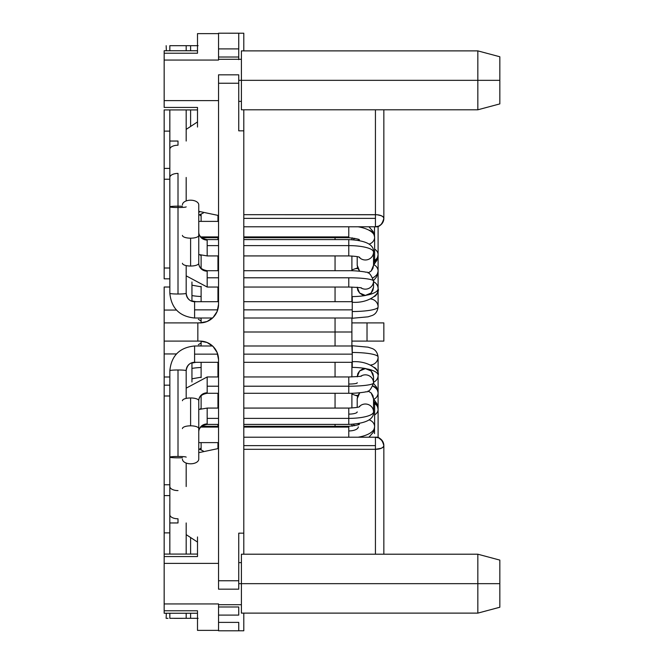 <?xml version="1.0" encoding="UTF-8"?>
<svg xmlns="http://www.w3.org/2000/svg" width="664" height="664" viewBox="0 0 664 664"><rect width="100%" height="100%" fill="white"/><g stroke="black" fill="none" stroke-linecap="round" stroke-linejoin="round"><path stroke-width="1" d="M477.839 583.664L477.839 613.121L477.839 583.664L241.406 583.664L241.406 613.121L241.406 583.664L238.741 583.664L477.839 583.664L477.839 554.208L477.839 583.664L499.834 583.664L477.839 583.664M499.834 607.236L499.834 583.664L499.834 607.236L477.839 613.121L241.406 613.121M197.498 536.952L197.498 556.556L164.166 556.556L164.166 603.941L218.539 603.941L218.539 630.377L218.539 603.941L164.166 603.941L164.166 610.772L197.498 610.772L197.498 630.377L197.498 610.772L164.166 610.772L164.166 613.245L197.498 613.245M197.498 542.139L197.498 556.556L164.166 556.556L164.166 532.885L164.166 563.387L218.539 563.387L164.166 563.387L164.166 613.245M499.834 560.101L499.834 583.664L499.834 560.101L477.839 554.208L241.406 554.208L241.406 583.664L241.406 554.208M477.839 80.336L477.839 109.792L477.839 80.336L241.406 80.336L241.406 109.792L241.406 80.336L238.741 80.336L477.839 80.336L477.839 50.879L477.839 80.336L499.834 80.336L477.839 80.336M499.834 103.899L499.834 80.336L499.834 103.899L477.839 109.792L241.406 109.792M197.498 121.861L197.498 107.443L164.166 107.443L164.166 60.059L218.539 60.059L164.166 60.059L164.166 50.754L164.166 53.228L197.498 53.228L197.498 33.623L197.498 53.228L164.166 53.228L164.166 100.613L218.539 100.613L164.166 100.613L164.166 107.443L197.498 107.443L197.498 127.048M218.539 35.449L218.539 60.059L218.539 33.623L197.498 33.623L218.539 33.623M164.166 109.917L164.166 131.115L164.166 109.917L197.498 109.917M499.834 56.764L499.834 80.336L499.834 56.764L477.839 50.879L241.406 50.879L241.406 80.336L241.406 50.879M213.053 317.541L208.521 320.837M206.828 321.608L202.952 322.671L197.913 322.903M164.166 341.097L197.839 341.097L164.166 341.097L164.166 322.903L164.166 353.945L176.392 353.945L164.166 353.945L164.166 495.601L169.436 495.601L164.166 495.601L164.166 532.885L164.166 395.985L169.843 395.985L164.166 395.985L164.166 385.17L169.843 385.17L164.166 385.17L164.166 348.816M164.166 278.83L169.843 278.83L164.166 278.83L164.166 131.115L169.81 131.115L164.166 131.115L164.166 268.015L169.843 268.015L164.166 268.015L164.166 278.83M169.843 287.014L164.166 287.014L164.166 310.055L164.166 287.014L169.843 287.014M383.203 221.602L383.85 218.373L383.211 216.954L381.385 215.758L377.077 214.746L243.796 214.679L375.434 214.679L375.434 218.373L375.434 214.679A8.416 3.693 0 0 1 383.85 218.373A8.416 8.416 0 0 1 375.434 226.789L378.812 226.084L381.551 224.158L383.294 221.378M217.12 311.507L216.032 313.698M238.741 615.096L218.539 615.096L238.741 615.096L238.741 606.987L218.539 606.987L238.741 606.987L238.741 615.096M218.539 622.384L238.741 622.384L238.741 630.8L238.741 622.384L218.539 622.384L218.539 630.8L238.741 630.8L218.539 630.8L218.539 628.335M382.489 441.037L378.82 437.925L375.434 437.211L243.796 437.211L375.434 437.211L375.434 445.627L375.434 437.211A8.416 8.416 0 0 1 383.85 445.627C382.215 439.535 379.41 436.729 375.434 437.211L375.484 437.211M243.796 445.627L375.434 445.627L375.434 449.312L381.385 448.233L383.211 447.038L383.85 445.627A8.416 3.685 180 0 1 375.434 449.312L375.434 445.627L243.796 445.627M375.484 226.789L243.796 226.789L375.434 226.789L375.434 218.373L243.796 218.373L375.434 218.373L375.434 226.789C379.41 227.271 382.215 224.465 383.85 218.373L383.85 109.792L383.85 218.373M164.166 315.184L164.166 310.055L176.392 310.055L164.166 310.055L164.166 322.903L197.839 322.903L164.166 322.903M164.166 376.986L169.843 376.986L164.166 376.986M191.946 381.999L191.946 362.735L191.946 381.999M191.946 301.265L191.946 282.001L191.946 301.265M198.378 319.301L201.117 321.052L198.378 319.301M164.166 532.885L169.81 532.885L164.166 532.885M383.85 341.097L383.85 322.903L367.018 322.903L367.018 341.097L383.85 341.097L383.85 322.903L351.895 322.903L367.018 322.903L367.018 341.097L351.895 341.097L383.85 341.097M200.022 322.903L207.11 321.492L213.119 317.475L217.128 311.466L218.539 304.386L218.539 74.833L218.539 304.386A18.517 18.517 0 0 1 200.022 322.903L197.839 322.903L197.839 341.097L200.022 341.097L197.839 341.097L197.839 322.903L203.408 322.588L207.359 321.384L212.986 317.608M198.378 344.699L201.117 342.948L198.378 344.699M169.436 168.399L164.166 168.399L169.436 168.399M238.741 59.652L238.741 57.013L218.539 57.013L238.741 57.013L238.741 59.295M238.741 57.013L238.741 48.904L218.539 48.904L238.741 48.904L238.741 33.2L218.539 33.2L243.796 33.217L243.796 50.879L243.796 33.217L238.741 33.217L238.741 57.013M243.796 109.792L243.796 130.833L238.741 130.833L243.796 130.833L243.796 533.167L238.741 533.167L238.741 589.167L238.741 580.751L218.539 580.751L218.539 589.167L218.539 580.751L238.741 580.751L238.741 533.167L243.796 533.167L243.796 554.208M238.741 74.833L238.741 130.833L238.741 83.249L218.539 83.249L238.741 83.249L238.741 74.833L218.539 74.833M218.539 34.943L218.539 33.2M381.509 224.191L382.497 222.946M375.434 109.792L375.434 214.679L375.434 109.792M243.796 449.312L375.434 449.312L243.796 449.312M243.796 630.783L238.741 630.783L243.796 630.783L243.796 613.121L243.796 630.783M207.043 342.483L200.022 341.097L207.11 342.508L213.119 346.525L217.128 352.534L218.539 359.614L218.539 580.751L218.539 359.614A18.517 18.517 0 0 0 200.022 341.097L206.828 342.392M375.434 554.208L375.434 449.312L375.434 554.208M383.85 445.627L383.85 554.208L383.85 445.627L383.269 442.564L381.518 439.809M196.154 341.097L197.913 341.097M208.521 343.163L212.986 346.392L209.351 343.62M209.343 343.62L207.151 342.524M243.796 533.167L243.796 130.833M215.983 350.227L217.111 352.493M169.81 179.222L164.166 179.222L169.81 179.222M164.166 484.778L169.81 484.778L164.166 484.778M212.555 318.014L194.593 318.014C179.612 316.512 171.362 308.279 169.843 293.33L169.843 206.853A8.167 0.681 0 0 0 178.01 207.533L178.01 173.412A8.167 4.05 180 0 0 169.843 177.462L169.843 177.462A8.167 4.05 0 0 1 178.01 173.412L178.01 294.011A8.167 0.681 0 0 0 186.177 293.33A8.416 8.391 180 0 0 194.593 301.713L194.593 309.856L217.717 309.856L194.593 309.856L194.593 318.014L194.593 301.713A8.416 8.391 -0 0 1 186.177 293.33A8.167 0.681 180 0 1 178.01 294.011A8.167 0.681 180 0 1 169.843 293.33A8.167 0.681 0 0 0 178.01 294.011L178.01 207.533A8.167 0.681 180 0 1 169.843 206.853A8.167 0.681 180 0 1 178.01 206.164A8.167 0.681 180 0 1 182.434 206.28M374.529 296.509A8.167 8.034 180 0 0 378.098 289.869L378.098 306.976A25.838 4.548 180 0 1 352.252 311.524A25.838 4.548 0 0 0 378.098 306.976C377.526 311.283 375.592 314.113 372.296 315.45L368.055 316.836L352.252 318.255L352.252 309.856L243.796 309.856L352.252 309.856L352.252 296.576A25.838 7.877 0 0 0 365.814 295.405A25.838 7.877 180 0 1 352.252 296.576L352.252 301.688L243.796 301.688M178.01 207.533A8.167 0.681 0 0 0 186.177 206.853A8.167 0.681 180 0 1 178.01 207.533M178.01 145.217A8.167 4.05 180 0 0 169.843 149.267A8.167 4.05 0 0 1 178.01 145.217L178.01 141.042L169.843 141.042L169.843 109.917L169.843 141.042L178.01 141.042L178.01 145.217M186.177 45.683L186.177 50.754L186.177 45.683L169.843 45.683L169.843 50.754L169.843 45.683L190.601 45.683L190.601 50.754L190.601 45.683L198.138 45.683M186.177 109.917L186.177 141.042L186.177 109.917M243.796 318.014L352.252 318.014L352.252 301.688M218.539 301.688L194.593 301.713C189.846 301.481 187.04 298.692 186.177 293.33L186.177 265.6M207.176 286.956L207.176 277.793L218.539 277.793L207.176 277.793L207.176 287.039L218.539 287.039M348.783 277.793L243.796 277.793L348.783 277.793A24.742 3.27 0 0 1 373.533 281.071A8.167 8.092 180 0 1 360.901 287.844A8.167 8.092 0 0 0 373.533 281.071L373.533 287.18L373.533 281.071A24.742 3.27 180 0 0 348.783 277.793L348.783 287.039L348.783 277.793M207.176 277.793L207.176 271.194A8.416 7.918 0 0 1 198.76 263.276A8.167 2.764 180 0 1 190.601 266.04A8.167 2.764 180 0 1 182.434 263.276A8.167 2.764 0 0 0 190.601 266.04L190.601 238.177A8.167 2.764 180 0 1 182.434 235.405A8.167 2.764 0 0 0 190.601 238.177A8.167 2.764 0 0 0 198.76 235.405A8.167 2.764 180 0 1 190.601 238.177L190.601 266.04A8.167 2.764 0 0 0 198.76 263.276A8.416 7.918 180 0 0 207.176 271.194L207.176 277.793M371.134 292.998L373.533 287.18L372.911 290.334L371.134 292.998L368.487 294.791L365.366 295.414L371.134 292.998M359.589 292.998L365.366 295.414L362.237 294.791L359.589 292.998L357.821 290.334L357.199 287.18L359.589 292.998M198.76 204.885A8.167 4.681 180 0 0 190.601 200.196A8.167 4.681 0 0 1 198.76 204.885L198.76 263.276C198.835 267.219 201.64 269.7 207.176 270.713L207.176 271.194M182.434 204.885A8.167 4.681 0 0 1 190.601 200.196A8.167 4.681 180 0 0 182.434 204.885M190.601 125.919L190.601 109.917L190.601 125.919M197.498 45.683L190.601 45.683M373.525 280.797A8.167 8.092 180 0 1 373.533 281.071C371.126 274.539 368.586 271.601 365.914 272.257C367.308 272.157 356.352 270.497 348.783 270.713L243.796 270.713M207.176 255.831L207.176 245.614L218.539 245.614L207.176 245.614L207.176 255.922L218.539 255.922M348.783 239.604L348.783 245.614L243.796 245.614L348.783 245.614A24.742 6.491 0 0 1 373.533 252.104A8.167 7.877 180 0 1 359.058 257.109A8.167 7.877 0 0 0 373.533 252.104L373.533 265.293L373.533 252.104A24.742 6.491 180 0 0 348.783 245.614L348.783 255.914L348.783 239.596L243.796 239.596M207.176 245.614L207.176 240.077A8.416 7.918 0 0 1 198.76 232.159A8.416 7.918 180 0 0 207.176 240.077L207.176 245.614M371.134 271.061L373.533 265.293L372.911 268.414L371.134 271.061L368.039 273.004L371.134 271.061M359.589 271.061L357.821 268.414L357.199 265.293L359.589 271.061M357.199 256.644L357.199 265.293L357.199 256.644M198.76 232.159C198.835 236.102 201.64 238.583 207.176 239.596L207.176 240.077M348.783 236.923L243.796 236.923L348.783 236.923L348.783 226.789L348.783 237.712C356.643 238.675 360.145 239.422 359.274 239.936M218.539 236.923L200.727 236.923L218.539 236.923M358.767 239.613A8.167 7.37 0 0 0 359.133 240.401A8.167 7.37 180 0 1 358.767 239.613M374.62 259.118L374.006 262.579L374.62 259.118L374.62 237.148A8.167 7.37 180 0 1 374.62 237.148A8.167 7.37 180 0 1 369.25 244.078A8.167 7.37 0 0 0 374.62 237.148A25.838 11.105 180 0 0 358.112 226.789A25.838 11.105 0 0 1 374.62 237.148L374.62 259.06M169.843 214.671L169.81 213.327A8.167 1.701 0 0 0 169.843 213.493M358.294 240.268L358.294 239.38L358.294 240.268M170.432 45.683L174.258 45.683M374.006 262.579L373.533 263.641L374.006 262.579M368.952 226.789L373.218 231.612L374.62 237.148A8.167 7.37 0 0 0 368.653 230.043M201.117 447.918A23.14 19.156 -0 0 0 199.648 449.345A23.14 19.156 180 0 1 201.117 447.918M374.529 433.6L374.529 428.313M353.231 424.263A23.14 15.081 180 0 1 354.775 425.707A23.14 15.081 -0 0 0 353.231 424.263M201.117 216.091A23.14 19.148 -0 0 1 199.656 214.679A23.14 19.148 180 0 0 201.117 216.091M353.256 239.737A23.14 15.073 180 0 0 354.792 238.293A23.14 15.073 -0 0 1 353.256 239.737M199.739 211.758A23.14 12.624 180 0 0 198.76 212.497M201.117 255.623A23.14 12.624 -0 0 1 199.93 254.876A23.14 12.624 180 0 0 201.117 255.623M201.117 408.401A23.14 12.624 -0 0 0 199.988 409.107A23.14 12.624 180 0 1 201.117 408.401M191.946 368.412A25.838 7.877 -0 0 1 201.117 367.491A25.838 7.877 180 0 0 191.946 368.412M352.252 362.312L352.252 367.424A25.838 7.877 -0 0 1 365.814 368.595A25.838 7.877 180 0 0 352.252 367.424L352.252 354.144L243.796 354.144L352.252 354.144L352.252 362.312L243.796 362.312M368.254 369.118A25.838 7.877 -0 0 1 378.098 375.301A8.167 7.777 180 0 1 373.533 382.281A8.167 7.777 0 0 0 378.098 375.301L378.098 392.822L378.098 375.301A25.838 7.877 180 0 0 368.254 369.118M352.252 352.476A25.838 4.548 -0 0 1 378.098 357.024A8.167 8.034 180 0 1 370.661 365.026A8.167 8.034 0 0 0 378.098 357.024L378.098 374.131L378.098 357.024A25.838 4.548 180 0 0 352.252 352.476M378.073 374.687A8.167 8.034 0 0 0 374.529 367.491A8.167 8.034 180 0 1 378.098 374.131L378.073 374.695M243.796 345.986L352.252 345.986L352.252 354.144L351.895 345.745M178.616 45.683L171.204 45.683M378.098 271.186A8.167 7.379 180 0 0 373.907 264.737A8.167 7.379 0 0 1 378.098 271.186L378.098 254.735L378.098 271.186A25.838 11.064 180 0 1 372.886 277.842A25.838 11.064 0 0 0 378.098 271.186L376.679 276.739L373.517 280.64M352.252 270.754L352.252 269.808L352.252 270.754M374.546 260.388A8.167 6.847 180 0 0 378.098 254.735A8.167 6.847 180 0 0 374.62 249.124A8.167 6.847 0 0 1 378.098 254.735L378.098 226.358L378.098 254.735A25.838 14.052 180 0 1 374.131 262.214A25.838 14.052 0 0 0 378.098 254.735L376.861 260.388L373.533 265.127M355.697 268.663A25.838 14.052 0 0 0 357.838 268.455A25.838 14.052 180 0 1 355.697 268.663M182.5 45.683L174.383 45.683M180.11 45.683L180.625 45.683M191.946 295.588A25.838 7.877 0 0 0 201.117 296.509A25.838 7.877 180 0 1 191.946 295.588M378.098 288.699A8.167 7.777 180 0 0 373.533 281.719A8.167 7.777 0 0 1 378.098 288.699L378.098 271.178L378.098 288.699A25.838 7.877 180 0 1 368.254 294.882A25.838 7.877 0 0 0 378.098 288.699C380.372 293.388 368.985 303.498 352.252 302.253M378.098 306.976A8.167 8.034 180 0 0 370.661 298.974A8.167 8.034 -0 0 1 378.098 306.976L378.098 289.869L377.476 292.94M378.073 289.313L378.098 289.869A8.167 8.034 180 0 0 378.073 289.313M348.783 427.076L243.796 427.076L348.783 427.076L348.783 437.186L348.783 426.288C356.609 425.334 360.104 424.595 359.274 424.064M218.539 427.076L200.727 427.076L218.539 427.076M348.783 430.944A9.512 4.092 0 0 0 358.294 426.852M374.62 426.852A25.838 11.105 180 0 1 358.112 437.211A25.838 11.105 0 0 0 374.62 426.852L374.62 404.882L373.533 400.359L374.62 404.882L374.62 426.852A8.167 7.37 -0 0 1 374.62 426.861A8.167 7.37 180 0 0 369.25 419.922A8.167 7.37 -0 0 1 374.62 426.852L373.284 432.264L368.952 437.211M358.767 424.387A8.167 7.37 -0 0 1 359.133 423.599A8.167 7.37 180 0 0 358.767 424.387M358.294 423.732L358.294 424.62L358.294 423.732M170.432 618.317L169.81 618.317L169.81 613.245M169.843 450.507A8.167 1.701 180 0 0 169.81 450.673L169.81 491.285M207.176 423.922L207.176 418.386L218.539 418.386L207.176 418.386L207.176 424.404C201.665 425.4 198.86 427.873 198.76 431.841A8.416 7.918 180 0 1 207.176 423.922A8.416 7.918 0 0 0 198.76 431.841M373.533 411.896C374.023 419.407 365.773 423.582 348.783 424.404L348.783 418.386L243.796 418.386L348.783 418.386A24.742 6.491 0 0 0 373.533 411.896A8.167 7.877 180 0 0 359.058 406.891A8.167 7.877 -0 0 1 373.533 411.896L373.533 398.707L373.533 411.896A24.742 6.491 180 0 1 348.783 418.386L348.783 424.396M359.822 406.609C359.025 406.559 360.768 407.513 348.783 408.078L348.783 418.386L348.783 408.078L243.796 408.078M373.533 398.765L372.911 395.586L371.134 392.939L368.039 390.996L371.134 392.939L373.533 398.707M357.199 398.707L359.739 392.789L357.821 395.586L357.199 398.707L357.199 407.356L357.199 398.765M348.783 414.104A8.416 2.208 0 0 0 357.199 411.896M218.539 408.078L207.176 408.078L207.176 418.386L207.176 408.169M207.176 392.806L207.176 386.207L218.539 386.207L207.176 386.207L207.176 393.287C201.665 394.275 198.86 396.757 198.76 400.724A8.167 2.764 180 0 0 190.601 397.96L190.601 425.823A8.167 2.764 0 0 1 198.76 428.595A8.167 2.764 180 0 0 190.601 425.823A8.167 2.764 180 0 0 182.434 428.595A8.167 2.764 0 0 1 190.601 425.823L190.601 397.96A8.167 2.764 180 0 0 182.434 400.724A8.167 2.764 0 0 1 190.601 397.96A8.167 2.764 0 0 1 198.76 400.724A8.416 7.918 180 0 1 207.176 392.806A8.416 7.918 0 0 0 198.76 400.724L198.76 459.114A8.167 4.681 180 0 1 190.601 463.804A8.167 4.681 180 0 1 182.434 459.114A8.167 4.681 -0 0 0 190.601 463.804A8.167 4.681 -0 0 0 198.76 459.114M243.796 393.287L348.783 393.287C356.352 393.503 367.308 391.843 365.914 391.743C368.586 392.399 371.126 389.461 373.533 382.929L373.533 376.82L373.533 382.929A24.742 3.27 180 0 1 348.783 386.207L348.783 376.961L348.783 393.287L348.783 386.207L243.796 386.207L348.783 386.207A24.742 3.27 0 0 0 373.533 382.929A8.167 8.092 180 0 0 360.901 376.156A8.167 8.092 -0 0 1 373.525 383.203M198.138 618.317L190.601 618.317L190.601 613.245L190.601 618.317L197.498 618.317M190.601 538.081L190.601 554.083L190.601 538.081M190.601 618.317L186.177 618.317L186.177 613.245L186.177 618.317L169.843 618.317L186.177 618.317M373.533 376.82L372.911 373.666L371.134 371.002L368.487 369.209L365.366 368.586L362.237 369.209L359.589 371.002L357.821 373.666L357.199 376.82L359.589 371.002L365.366 368.586L371.134 371.002L373.533 376.82M348.783 384.041A8.416 1.112 0 0 0 357.199 382.929A8.167 8.092 -0 0 1 357.207 382.705M218.539 376.961L207.176 376.961L207.176 386.207L207.176 377.044M194.593 354.144L194.593 362.312A8.416 8.391 0 0 0 186.177 370.67A8.167 0.681 180 0 0 178.01 369.989L178.01 456.467A8.167 0.681 0 0 1 186.177 457.147A8.167 0.681 180 0 0 178.01 456.467A8.167 0.681 180 0 0 169.843 457.147A8.167 0.681 0 0 1 178.01 456.467L178.01 369.989A8.167 0.681 180 0 0 169.843 370.67A8.167 0.681 0 0 1 178.01 369.989A8.167 0.681 0 0 1 186.177 370.67A8.416 8.391 180 0 1 194.593 362.287L194.593 345.994L194.593 354.144L217.717 354.144L194.593 354.144M182.434 457.72A8.167 0.681 0 0 1 178.01 457.836A8.167 0.681 0 0 1 169.843 457.147L169.843 486.538A8.167 4.05 0 0 0 178.01 490.588A8.167 4.05 180 0 1 169.843 486.538L169.843 514.733A8.167 4.05 0 0 0 178.01 518.783L178.01 522.958L169.843 522.958L169.843 554.083L169.843 522.958L178.01 522.958L178.01 518.783A8.167 4.05 180 0 1 169.843 514.733L169.843 522.958M186.177 554.083L186.177 522.958L186.177 554.083M169.843 613.245L169.843 618.317L169.843 613.245M194.593 346.01L194.593 345.986C179.612 347.488 171.362 355.721 169.843 370.67L169.843 457.147M174.35 618.358L182.467 618.358M180.591 618.358L180.077 618.358M374.405 414.992A8.167 6.847 0 0 0 378.098 409.265L378.098 437.642L378.098 409.265A25.838 14.052 180 0 0 374.131 401.786A25.838 14.052 -0 0 1 378.098 409.265A8.167 6.847 0 0 0 374.546 403.612M352.252 393.246L352.252 394.208L352.252 393.246M355.63 395.337A25.838 14.052 -0 0 1 357.838 395.545A25.838 14.052 180 0 0 355.63 395.337M373.533 398.873L376.861 403.612L378.098 409.265L378.098 392.814A25.838 11.064 180 0 0 372.886 386.157A25.838 11.064 -0 0 1 378.098 392.814L378.098 409.265A8.167 6.847 180 0 1 374.62 414.875M178.616 618.317L174.275 618.358M166.747 618.358L168 618.358M373.517 383.36L376.679 387.261L378.098 392.814A8.167 7.379 180 0 1 373.907 399.263A8.167 7.379 0 0 0 378.098 392.814A8.167 7.379 0 0 0 372.969 385.967M201.117 213.949L201.117 221.386L201.117 213.949M201.117 255.2L201.117 268.422L201.117 255.2M201.117 286.317L201.117 301.688L201.117 286.317M201.117 318.014L201.117 322.87L201.117 318.014M335.054 345.986L335.054 332L351.895 332L351.895 318.014L351.895 332L243.796 332L335.054 332L335.054 318.014M351.895 301.688L351.895 287.08L351.895 301.688M351.895 270.746L351.895 256.013L351.895 270.746M351.895 239.662L351.895 237.861L351.895 239.662M217.95 362.312L217.95 376.961M217.95 393.287L217.95 408.078M217.95 424.404L217.95 426.288M217.95 442.614L217.95 448.507M335.054 426.288L335.054 424.404M335.054 408.078L335.054 393.287M335.054 376.961L335.054 362.312M351.895 426.139L351.895 424.337L351.895 426.139M351.895 407.986L351.895 393.254L351.895 407.986M351.895 376.92L351.895 362.312L351.895 376.92M351.895 345.986L351.895 332L351.895 345.986M201.117 450.084L201.117 442.614L201.117 450.084M201.117 408.8L201.117 395.578L201.117 408.8M201.117 377.683L201.117 362.312L201.117 377.683M201.117 345.986L201.117 341.13L201.117 345.986M217.95 215.493L217.95 221.386M217.95 237.712L217.95 239.596M217.95 255.922L217.95 270.713M217.95 287.039L217.95 301.688M335.054 301.688L335.054 287.039M335.054 270.713L335.054 255.922M335.054 239.596L335.054 237.712M218.539 448.499L198.76 452.657M169.843 491.011L169.843 504.283M186.177 534.628L197.498 542.065M197.498 121.935L186.177 129.372M169.843 159.717L169.843 172.989M198.76 211.343L218.539 215.501M241.406 604.705L218.539 604.705M218.539 630.377L197.498 630.377M164.166 554.083L197.498 554.083M241.406 562.624L238.741 562.624M241.406 101.376L238.741 101.376M169.81 45.683L169.81 50.754L164.166 50.754L197.498 50.754M241.406 59.295L218.539 59.295M238.741 589.167L218.539 589.167M186.177 200.943L186.177 177.462M169.843 141.042L169.843 206.853M243.796 287.039L348.783 287.039C366.395 287.728 359.78 288.06 361.623 288.01M186.177 275.842L207.176 287.039M218.539 270.713L207.176 270.713M243.796 255.922L348.783 255.922C360.768 256.487 359.025 257.441 359.822 257.391M373.533 252.104C374.023 244.593 365.773 240.418 348.783 239.596M198.76 254.503L207.176 255.922M218.539 239.596L207.176 239.596M201.599 237.712L218.539 237.712M243.796 237.712L348.783 237.712M169.81 213.327L169.81 172.715M169.81 159.991L169.81 109.917M198.76 221.386L218.539 221.386M201.117 448.955L200.271 449.677M352.775 426.039L351.895 425.491M200.287 214.347L201.117 215.061M352.791 237.961L351.895 238.525M374.529 226.789L374.529 235.687M351.895 269.916L357.622 267.891M358.203 240.252L358.203 239.339M198.76 215.202L203.259 213.061M203.209 450.956L198.76 448.831M357.622 396.134L351.895 394.101M358.203 423.748L358.203 424.661M191.946 363.05L196.005 362.312M378.098 375.301C380.372 370.612 368.985 360.502 352.252 361.747M197.407 345.986L201.117 345.803M378.098 357.024C377.526 352.717 375.592 349.887 372.296 348.55L368.055 347.164L352.252 345.745M201.117 286.798L191.946 285.188M166.349 50.754L166.158 45.683M196.005 301.688L191.946 300.95M201.117 318.197L197.407 318.014M218.539 442.614L198.76 442.614M169.81 554.083L169.81 504.009M169.843 449.329L169.81 450.673M201.599 426.288L218.539 426.288M243.796 426.288L348.783 426.288M348.783 424.404L243.796 424.404M218.539 424.404L207.176 424.404M207.176 408.078L198.76 409.497M218.539 393.287L207.176 393.287M361.623 375.99C359.78 375.94 366.395 376.272 348.783 376.961L243.796 376.961M207.176 376.961L186.177 388.158M218.539 362.312L194.593 362.312C189.862 362.502 187.057 365.291 186.177 370.67L186.177 398.4M186.177 463.057L186.177 486.538M212.555 345.986L194.593 345.986M166.315 613.245L166.124 618.358M191.946 378.812L201.117 377.202"/></g></svg>
